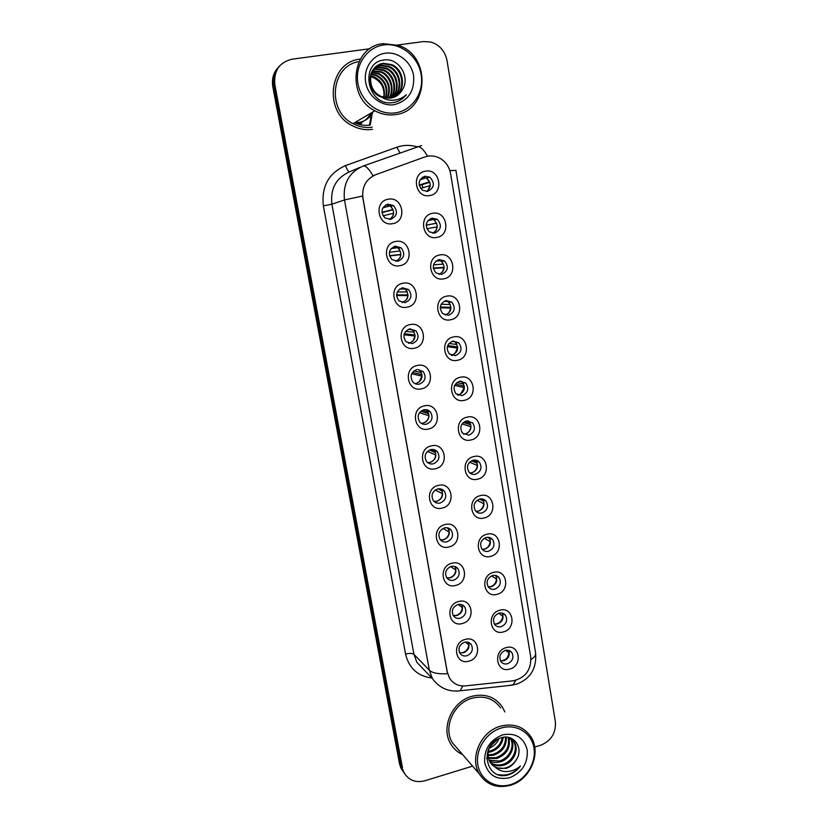 <?xml version="1.0" encoding="UTF-8"?>
<svg xmlns="http://www.w3.org/2000/svg" width="828" height="828" viewBox="0 0 828 828"><rect width="100%" height="100%" fill="white"/><g stroke="black" fill="none" stroke-linecap="round" stroke-linejoin="round"><path stroke-width="1.24" d="M399.924 265.664C385.268 269.017 380.756 243.556 395.701 241.465C410.388 238.257 414.735 263.521 399.924 265.664M395.246 246.195C388.818 249.135 387.701 253.596 391.903 259.568L397.875 261.255C404.364 258.222 405.42 253.72 401.052 247.758L395.246 246.195M407.179 307.178C392.627 310.655 388.166 285.474 402.998 283.248C417.571 279.926 421.876 304.911 407.179 307.178M402.511 287.771C396.281 290.587 395.08 294.934 398.91 300.792L405.12 302.665C411.402 299.767 412.561 295.379 408.566 289.521L402.511 287.771M414.352 348.236C399.903 351.828 395.484 326.936 410.212 324.576C424.692 321.129 428.945 345.835 414.352 348.236M409.705 328.892C403.64 331.604 402.367 335.847 405.886 341.602L412.282 343.62C418.388 340.825 419.61 336.551 415.956 330.796L409.705 328.892M421.442 388.849C407.097 392.555 402.729 367.932 417.353 365.438C431.719 361.877 435.932 386.324 421.442 388.849M416.815 369.557C410.916 372.196 409.581 376.336 412.81 381.987C414.621 383.881 416.805 384.596 419.361 384.13C425.302 381.429 426.596 377.247 423.222 371.596L419.216 370.095M428.459 429.018C414.207 432.827 409.891 408.473 424.412 405.865C438.674 402.191 442.835 426.368 428.459 429.018M423.843 409.788C418.088 412.354 416.712 416.412 419.703 421.949C421.504 423.946 423.729 424.692 426.358 424.205C432.164 421.566 433.499 417.478 430.384 411.93C428.604 410.026 426.42 409.311 423.843 409.788M435.393 468.741C421.245 472.674 416.981 448.579 431.398 445.847C445.557 442.059 449.676 465.978 435.393 468.741M430.798 449.583C425.178 452.088 423.76 456.062 426.544 461.506C428.335 463.587 430.581 464.363 433.292 463.835C438.954 461.268 440.341 457.253 437.443 451.819C435.663 449.821 433.448 449.076 430.798 449.583M442.255 508.05C428.211 512.087 423.988 488.251 438.302 485.405C452.367 481.503 456.445 505.163 442.255 508.05M437.681 488.944C432.185 491.408 430.726 495.31 433.323 500.65C435.093 502.803 437.37 503.61 440.144 503.051C445.681 500.526 447.099 496.593 444.398 491.252C442.638 489.172 440.403 488.406 437.681 488.944M449.045 546.935C435.093 551.075 430.922 527.498 445.133 524.528C459.105 520.522 463.131 543.934 449.045 546.935M444.491 527.891C439.099 530.324 437.619 534.153 440.051 539.39C441.81 541.615 444.098 542.433 446.923 541.843C452.347 539.359 453.796 535.488 451.27 530.251C449.521 528.109 447.265 527.322 444.491 527.891M455.762 585.406C441.914 589.639 437.784 566.321 451.891 563.237C465.771 559.128 469.755 582.291 455.762 585.406M451.219 566.414C445.94 568.815 444.439 572.593 446.716 577.737C448.455 580.014 450.763 580.842 453.64 580.221C458.95 577.768 460.42 573.97 458.05 568.826C456.321 566.621 454.044 565.814 451.219 566.414M462.417 623.474C448.652 627.8 444.564 604.73 458.588 601.532C472.364 597.33 476.307 620.244 462.417 623.474M457.884 604.533C452.699 606.914 451.188 610.629 453.33 615.68C455.048 618.009 457.356 618.847 460.275 618.205C465.491 615.773 466.982 612.027 464.746 606.976C463.038 604.719 460.751 603.912 457.884 604.533M468.99 661.127C455.328 665.557 451.281 642.735 465.201 639.423C478.884 635.117 482.786 657.805 468.99 661.127M464.477 642.259C459.385 644.619 457.853 648.283 459.882 653.24C461.569 655.61 463.887 656.449 466.847 655.776C471.97 653.375 473.471 649.68 471.37 644.712C469.683 642.414 467.385 641.596 464.477 642.259M392.596 223.674C377.827 226.913 373.273 201.173 388.322 199.217C403.112 196.132 407.511 221.676 392.596 223.674M387.897 204.154C381.253 207.248 380.249 211.833 384.875 217.899L390.557 219.389C397.264 216.18 398.206 211.554 393.393 205.52L387.897 204.154M436.78 237.419C422.332 240.658 417.985 215.28 432.692 213.293C447.161 210.208 451.353 235.4 436.78 237.419M432.081 218.116C425.488 221.304 424.547 225.878 429.266 231.83L434.628 233.134C441.272 229.842 442.152 225.237 437.256 219.306L432.081 218.116M443.777 278.819C429.442 282.172 425.137 257.073 439.74 254.962C454.096 251.743 458.246 276.666 443.777 278.819M439.099 259.568C432.702 262.611 431.667 267.071 435.983 272.95L441.614 274.43C448.062 271.294 449.045 266.802 444.574 260.944L439.099 259.568M450.701 319.763C436.459 323.241 432.206 298.411 446.706 296.165C460.968 292.833 465.067 317.476 450.701 319.763M446.044 300.574C439.834 303.493 438.705 307.85 442.669 313.626L448.528 315.271C454.789 312.27 455.866 307.881 451.757 302.106L446.044 300.574M457.542 360.263C443.415 363.854 439.202 339.294 453.599 336.924C467.758 333.477 471.815 357.851 457.542 360.263M452.906 341.136C446.861 343.951 445.671 348.205 449.325 353.887L455.369 355.667C461.455 352.769 462.604 348.484 458.815 342.813L452.906 341.136M464.322 400.328C450.287 404.023 446.116 379.731 460.42 377.237C474.475 373.676 478.491 397.792 464.322 400.328M459.695 381.253C453.806 383.985 452.554 388.146 455.938 393.735L462.127 395.629C468.068 392.824 469.279 388.632 465.771 383.053L459.695 381.253M471.018 439.958C457.087 443.756 452.957 419.734 467.158 417.115C481.12 413.441 485.094 437.298 471.018 439.958M466.412 420.945C460.668 423.605 459.364 427.683 462.5 433.168L468.824 435.166C474.61 432.433 475.883 428.335 472.622 422.849L466.412 420.945M477.652 479.164C463.804 483.076 459.726 459.302 473.833 456.57C487.692 452.792 491.625 476.39 477.652 479.164M473.067 460.213C467.447 462.811 466.102 466.816 469.031 472.198C470.77 474.102 472.902 474.796 475.448 474.278C481.099 471.618 482.413 467.582 479.381 462.2C477.652 460.378 475.551 459.716 473.067 460.213M484.214 517.955C470.459 521.971 466.423 498.446 480.426 495.599C494.192 491.718 498.083 515.068 484.214 517.955M479.64 499.056C474.144 501.613 472.757 505.546 475.5 510.835C477.228 512.811 479.391 513.526 481.999 512.977C487.526 510.369 488.872 506.415 486.046 501.116C484.328 499.212 482.196 498.528 479.64 499.056M490.704 556.333C477.042 560.442 473.057 537.175 486.957 534.215C500.629 530.23 504.48 553.332 490.704 556.333M486.15 537.496C480.757 540.011 479.35 543.872 481.917 549.067C483.635 551.106 485.819 551.841 488.479 551.272C493.892 548.695 495.279 544.814 492.619 539.608C490.911 537.641 488.758 536.937 486.15 537.496M497.121 594.307C483.562 598.52 479.609 575.501 493.416 572.417C507.005 568.329 510.814 591.202 497.121 594.307M492.588 575.522C487.299 578.006 485.87 581.805 488.282 586.917C489.979 589.019 492.184 589.764 494.896 589.163C500.205 586.628 501.613 582.798 499.108 577.685C497.421 575.657 495.247 574.942 492.588 575.522M503.476 631.888C490 636.194 486.098 613.413 499.812 610.226C513.298 606.044 517.076 628.669 503.476 631.888M498.953 613.165C493.767 615.618 492.318 619.354 494.595 624.384C496.272 626.527 498.487 627.282 501.24 626.651C506.457 624.146 507.874 620.379 505.525 615.359C503.848 613.279 501.664 612.544 498.953 613.165M509.758 669.065C496.376 673.475 492.515 650.932 506.136 647.641C519.539 643.356 523.265 665.753 509.758 669.065M505.256 650.404C500.164 652.837 498.694 656.521 500.847 661.468C502.513 663.652 504.728 664.418 507.523 663.756C512.635 661.272 514.084 657.567 511.859 652.63C510.203 650.497 507.999 649.763 505.256 650.404M429.701 195.563C415.159 198.679 410.75 173.011 425.571 171.168C440.134 168.198 444.377 193.669 429.701 195.563M424.992 176.198C418.171 179.572 417.353 184.261 422.539 190.285L427.558 191.382C434.431 187.904 435.176 183.174 429.815 177.192L424.992 176.198M402.17 302.593L402.149 302.593C408.411 299.715 409.549 295.368 405.585 289.562L408.566 289.521M410.233 328.809L412.934 330.476C416.556 336.189 415.345 340.422 409.291 343.196L408.452 343.309M418.078 369.412L420.158 370.934C423.501 376.533 422.218 380.673 416.318 383.364L414.766 383.509M425.758 409.643L427.269 410.926C430.363 416.432 429.039 420.479 423.284 423.098L421.11 423.222M433.241 449.469L434.286 450.484C437.163 455.876 435.787 459.85 430.167 462.397L427.496 462.479M440.558 488.882L441.2 489.596C443.88 494.885 442.473 498.787 436.987 501.292L433.893 501.313M447.71 527.881L448.031 528.274C450.535 533.47 449.107 537.31 443.725 539.773L440.32 539.732M454.717 566.455L454.779 566.538C457.128 571.641 455.669 575.408 450.391 577.84L446.737 577.758M461.579 604.606C463.587 609.574 462.055 613.217 456.994 615.514L453.154 615.401M468.327 642.342C469.942 647.154 468.348 650.642 463.525 652.795L459.55 652.661M445.795 300.626L448.445 302.034C452.523 307.757 451.457 312.104 445.247 315.085L445.216 315.095M453.361 341.053L455.462 342.388C459.229 348.019 458.091 352.273 452.047 355.14L451.332 355.253M460.772 381.108L462.376 382.298C465.864 387.835 464.653 391.996 458.774 394.77L457.449 394.925M468.037 420.779L469.197 421.762C472.426 427.196 471.163 431.274 465.429 433.975L463.587 434.131M475.148 460.057L475.903 460.792C478.915 466.133 477.621 470.128 472.012 472.767L469.724 472.912M482.103 498.932L482.538 499.398C485.353 504.645 484.018 508.568 478.522 511.155L475.872 511.259M488.924 537.393L489.069 537.579C491.718 542.744 490.342 546.594 484.97 549.14L482.031 549.212M495.599 575.45C497.99 580.511 496.572 584.268 491.346 586.731L488.178 586.773M502.161 613.103C504.138 618.019 502.637 621.631 497.659 623.929L494.316 623.95M508.62 650.363C510.224 655.124 508.651 658.581 503.91 660.744L500.433 660.754M424.66 156.999L427.962 156.15C432.278 155.498 436.377 156.275 440.279 158.469C445.878 161.884 449.314 166.925 450.577 173.611L530.779 657.194C531.286 669.987 525.397 677.863 513.122 680.813L465.481 685.884C458.557 686.381 453.247 683.804 449.532 678.142L447.317 672.201L362.923 197.995C361.753 186.869 365.997 179.107 375.643 174.729L424.66 156.999M422.487 177.151L426.637 178.206C431.409 182.76 431.409 187.18 426.627 191.475M438.115 259.837L441.303 261.224C445.63 266.595 444.884 270.994 439.078 274.42M430.332 218.675L434.038 219.948C438.592 224.926 438.209 229.346 432.889 233.217M385.838 204.847L390.516 206.286C394.935 211.223 394.573 215.622 389.45 219.492M402.211 287.834L405.585 289.562M394.066 246.516L398.123 248.162C402.315 253.554 401.559 257.943 395.825 261.327M360.315 59.109C329.14 61.696 322.992 111.49 351.952 125.525C358.586 129.085 365.469 130.358 372.61 129.334C365.469 130.358 358.586 129.085 351.952 125.525C322.992 111.49 329.14 61.696 360.315 59.109M471.888 696.317C452.305 701.306 440.548 727.491 450.639 743.741C453.485 748.657 457.47 752.259 462.583 754.546C457.47 752.259 453.485 748.657 450.639 743.741C440.548 727.491 452.305 701.306 471.888 696.317C484.732 693.253 494.823 696.7 502.151 706.646C494.823 696.7 484.732 693.253 471.888 696.317M278.663 66.944C273.53 72.305 271.574 78.877 272.805 86.64L399.51 763.789L404.623 773.662L402.501 770.413L400.99 765.869L273.82 85.636L400.99 765.869L404.002 772.524C408.566 780.297 415.511 783.05 424.836 780.783L472.602 766.128M279.709 65.836C274.544 71.229 272.578 77.832 273.82 85.636C272.578 77.832 274.544 71.229 279.709 65.836M462.717 685.967L460.244 690.749C448.755 692.208 439.471 688.14 432.392 678.546L429.339 670.225C432.433 673.04 438.488 674.209 447.503 673.723L362.488 196.039L344.489 199.962C342.751 183.733 348.93 172.431 363.047 166.076C365.531 165.331 368.853 168.591 373.014 175.878L375.187 174.905M504.863 711.914L502.151 706.646L504.863 711.914M534.712 747.073L540.622 745.262C551.2 740.874 556.116 733.039 555.381 721.757L447.027 60.61C445.029 51.088 439.658 44.898 430.912 42.062L423.439 41.566L397.523 45.043M369.971 48.738L292.108 59.192C279.367 62.307 273.613 70.784 274.844 84.622L402.491 767.97M399.51 763.789L401.011 768.312L403.112 771.541M419.165 185.037L429.442 181.891L426.575 178.165M419.258 185.482L429.825 182.263M427.434 191.403L430.074 185.638L420.614 188.432M393.631 213.241L383.053 215.829M393.269 215.094L393.548 213.262M381.936 212.599L393.114 209.743M381.915 212.32L392.896 209.505L391.261 206.928M426.182 225.144L436.418 223.208L434.327 220.165M434.079 219.937L433.499 219.503M426.182 225.195L436.635 223.208M436.128 230.401L437.039 226.913L426.844 228.745M433.52 264.846L443.322 264.08L441.852 261.7M441.386 261.213L438.902 259.609M444.17 267.309L433.303 268.065M442.535 272.039L443.932 267.744L433.365 268.469M441.148 304.259L450.142 304.507L449.149 302.737M448.569 302.044L447.948 301.433M451.001 307.333L440.279 306.96M448.724 313.232L450.753 308.13L440.217 307.747M448.973 343.485L456.89 344.5L456.259 343.268M455.638 342.409L454.976 341.716M457.718 346.932L447.689 345.576M454.738 353.929L457.501 348.091L447.337 346.684M452.005 355.502L452.688 355.243M400.866 254.641L389.605 255.956M400.152 257.477L400.762 254.651M400.876 254.403L389.543 255.728M389.388 252.302L400.11 250.936L399.179 249.238M398.247 248.141L395.091 246.226M408.028 295.586L396.581 295.544M406.745 299.508L407.894 295.606M408.028 294.903L396.581 294.861M397.274 291.974L407.252 291.922L406.786 290.97M405.761 289.552L405.213 288.993M415.107 336.085L403.96 334.781M413.048 341.074L414.952 336.106M415.066 334.988L404.25 333.715M405.492 331.49L414.155 332.09M413.151 330.496L412.561 329.844M395.577 112.815C412.396 110.414 424.278 92.581 421.141 74.572C418.264 56.542 400.928 42.549 383.923 44.929C366.876 47.051 354.591 65.246 357.955 83.535C361.06 101.865 378.81 115.496 395.577 112.815M395.422 114.606C428.945 111.325 431.616 55.807 398.496 45.385L383.24 43.656C351.869 46.151 345.721 96.638 374.887 110.786C381.48 114.336 388.332 115.609 395.422 114.606M370.364 124.293L372.227 113.467M369.94 124.366L371.813 114.109M370.23 124.324L372.062 113.736M369.599 124.407L371.296 114.854M372.672 70.732L381.46 71.746C391.137 75.503 395.153 89.693 389.326 98.221M372.465 71.094L380.839 72.181C390.35 75.865 394.428 89.703 388.922 98.232M373.552 69.355L376.067 68.817L383.964 69.997C394.283 74.013 398.04 89.621 390.909 98.056M373.324 69.687L375.457 69.252L383.333 70.432C393.497 74.385 397.326 89.652 390.516 98.108M374.556 68.124L378.551 67.016L386.5 68.217C397.471 72.502 400.897 89.527 392.42 97.735M374.297 68.424L377.93 67.472L385.869 68.662C396.674 72.885 400.183 89.559 392.048 97.828M375.664 67.006L381.077 65.205L389.088 66.416C400.7 70.97 403.722 89.434 393.869 97.28M375.374 67.275L380.435 65.66L388.435 66.871C399.893 71.353 403.019 89.455 393.517 97.404M380.528 96.835C365.148 90.459 367.456 64.894 382.991 63.818L391.044 65.039L391.706 64.574L383.643 63.352C369.133 64.346 365.634 87.447 379.048 95.251L381.118 96.462L390.744 98.077C395.68 97.238 399.469 94.609 402.108 90.19L396.301 96.131M371.896 72.243L378.996 73.464C388.674 79.209 391.561 87.457 387.67 98.221M371.72 72.647L378.396 73.899C387.877 79.457 390.826 87.561 387.245 98.19M391.706 64.574C404.002 69.407 406.507 89.372 395.277 96.679M391.044 65.039C403.174 69.8 405.823 89.383 394.925 96.845M402.108 90.19C410.916 77.697 399.075 58.022 384.844 59.895C359.207 61.479 366.545 105.663 391.861 102.755L393.103 102.61C398.496 101.73 402.915 99.112 406.341 94.723C402.18 98.387 397.368 100.25 391.903 100.291C387.318 100.25 383.188 98.667 379.514 95.551M385.341 53.199C372.445 54.834 363.161 68.6 365.686 82.438C368.025 96.307 381.449 106.677 394.18 104.68C408.235 100.933 414.714 91.256 413.607 75.648C411.402 61.945 398.216 51.367 385.341 53.199M370.768 75.803L374.194 76.838C382.319 81.165 385.61 88.089 384.078 97.621M371.12 74.375L375.974 75.586C384.709 80.43 387.877 87.892 385.475 97.952M371.254 73.92L376.574 75.162C385.506 80.192 388.622 87.82 385.931 98.035M383.747 97.528C384.906 88.306 381.397 81.63 373.231 77.511L370.602 76.704M359.01 61.614C330.796 65.66 326.553 110.973 353.018 123.662C359.197 126.943 365.593 128.112 372.227 127.16M406.341 94.723L400.131 100.188M359.104 123.651L363.192 121.302M358.234 123.393L364.32 120.784M356.154 122.647C362.995 122.482 368.46 119.356 372.528 113.27M359.166 123.662L363.047 121.364M358.389 123.444C363.927 121.902 368.077 118.497 370.851 113.25M356.506 122.792C363.161 122.42 368.439 119.242 372.341 113.281M510.917 784.489C525.852 779.893 536.554 762.795 533.946 747.829C531.545 732.79 516.299 723.413 501.219 728.04C486.108 732.428 475.065 749.868 477.87 765.041C480.437 780.276 496.024 789.301 510.917 784.489M510.617 785.213C530.665 779.614 541.864 752.197 530.593 736.34C523.337 726.415 513.298 723.03 500.485 726.208C480.964 731.341 469.207 757.661 479.246 773.818C486.564 784.934 497.017 788.732 510.617 785.213M500.629 707.899C493.757 698.542 484.287 695.303 472.208 698.18C453.837 702.868 442.835 727.45 452.326 742.685L458.433 749.744M503.207 737.344C502.151 744.569 497.97 749.423 490.673 751.896L488.178 752.331M502.317 737.51C500.93 744.279 496.8 748.802 489.917 751.079L488.323 751.41M506.26 737.158C506.726 745.904 502.544 751.917 493.736 755.177L488.085 755.581M505.566 737.148C505.608 745.562 501.416 751.296 492.97 754.349L488.054 754.825M508.713 737.593C511 747.384 507.036 754.36 496.841 758.51L488.51 758.334M508.123 737.386C509.965 746.98 505.939 753.739 496.055 757.672L488.365 757.682M510.824 738.669L511.011 738.949C516.123 746.649 510.089 759.514 499.988 761.895C496.303 762.857 492.743 762.474 489.317 760.756M510.327 738.369C515.223 746.1 509.158 758.686 499.191 761.046L489.079 760.176M507.926 737.324L514.291 742.219C519.435 749.971 513.35 762.919 503.176 765.32C498.508 766.48 494.264 765.672 490.445 762.888M487.123 759.131L486.616 758.241M512.201 739.725L513.463 741.391C518.607 749.133 512.532 762.06 502.379 764.461C497.959 765.569 493.881 764.875 490.135 762.381M490.052 746.318C487.34 751.865 487.413 757.278 490.248 762.578L496.117 767.918L506.053 768.415C510.441 766.956 513.826 764.13 516.206 759.938C513.588 764.016 510.058 766.676 505.608 767.929C500.143 769.202 495.434 768.001 491.49 764.316M499.067 738.555C497.183 743.058 493.902 746.256 489.234 748.16M497.628 739.249L489.814 746.794M516.206 759.938C524.207 748.305 513.94 733.608 501.385 737.738C478.76 743.554 484.929 780.887 507.492 775.111L508.589 774.791C513.381 773.238 517.324 770.319 520.408 766.045C516.6 769.336 512.232 771.158 507.295 771.541C503.165 771.789 499.439 770.589 496.117 767.918M502.399 734.902C489.731 740.18 483.842 749.526 484.722 762.93C488.375 775.443 496.728 780.369 509.758 777.709C522.251 772.389 528.078 763.116 527.239 749.878C523.751 737.417 515.471 732.428 502.399 734.902M520.408 766.045C514.416 773.238 507.181 776.115 498.725 774.687M456.901 382.567L463.576 384.078L463.194 383.281M462.593 382.35L461.9 381.542M464.342 386.127L455.431 384.068M460.606 394.087L464.177 387.628L454.655 385.393M458.029 395.215L459.147 394.863M464.818 421.514L470.18 423.222M470.873 424.888L463.38 422.477M465.595 434.038C468.7 432.661 470.428 430.229 470.78 426.741L462.096 423.895M472.674 460.316L476.721 461.962M477.29 463.235L471.411 460.823M472.022 472.778C475.189 471.411 476.949 468.969 477.311 465.439L469.559 462.221M422.114 376.15L411.64 373.801M419.123 382.07L421.938 376.171M422.001 374.639L412.406 372.476M413.886 370.934L421.307 372.569M420.427 370.985L419.786 370.219M429.039 415.791L419.496 412.675M425.033 422.446C427.351 420.862 428.625 418.647 428.842 415.801M428.811 413.865L420.841 411.247M422.301 410.315L428.169 412.23M427.579 411.03L426.906 410.139M435.89 455.007L427.403 451.426M430.881 462.2C433.779 460.71 435.373 458.319 435.673 455.017M435.497 452.657L429.421 450.049M430.643 449.614L434.959 451.446M436.449 451.395L437.029 451.353M480.395 498.911L483.159 500.278M484.266 500.247L485.104 500.205M483.593 501.147L479.453 499.108M477.787 511.29C481.347 510.1 483.335 507.574 483.78 503.734L476.99 500.34M487.971 537.289L489.493 538.169M490.176 538.21L491.004 538.19M489.741 538.604L487.475 537.3M483.49 549.347C487.413 548.364 489.648 545.787 490.176 541.626L484.339 538.231M489.203 586.938C493.447 586.172 495.879 583.574 496.5 579.134L491.573 575.874M494.927 624.084C499.439 623.556 502.047 620.938 502.772 616.249L498.684 613.237M500.661 660.816C505.39 660.516 508.154 657.898 508.972 652.981L505.66 650.301M442.669 493.809L435.269 490.021M436.708 501.354C440.134 500.05 442.048 497.535 442.442 493.819M442.048 490.983L438.002 488.872M438.83 488.768L441.655 490.238M442.556 490.29L443.425 490.248M449.366 532.197L443.032 528.43M442.556 539.96L442.939 539.866C446.613 538.676 448.683 536.13 449.128 532.207M448.393 528.802L446.582 527.705M446.841 527.726L448.258 528.585M448.807 528.75L449.635 528.719M456 570.181L450.649 566.59M448.434 578.058L449.594 577.851C453.247 576.63 455.296 574.083 455.752 570.192M457.522 568.174L455.514 566.766M462.562 607.773L458.122 604.481M454.344 615.69L456.187 615.432C459.819 614.19 461.848 611.644 462.293 607.773M469.052 644.981L465.429 642.062M460.285 652.878L462.707 652.619C466.309 651.357 468.337 648.81 468.783 644.971M363.254 166.004L421.638 145.531M431.885 678.018C417.757 676.197 408.98 668.206 405.565 654.058L323.375 205.872C321.264 186.59 328.633 173.166 345.462 165.6L396.809 147.239C403.412 144.952 410.077 144.797 416.836 146.763C419.724 145.873 423.315 149.019 427.61 156.202M531.017 659.605C534.484 657.287 535.995 655.031 535.561 652.847L455.907 170.34L449.873 170.651M405.565 654.058C409.549 653.106 412.334 653.188 413.917 654.317L429.339 670.225L344.489 199.962L331.893 204.174L413.917 654.317L416.857 662.307L424.215 670.007M515.751 680.337L512.956 685.087L457.108 691.09M535.623 653.23C536.751 668.237 530.593 678.505 517.127 684.031L509.427 685.46M274.844 84.622L272.805 86.64M360.045 167.359L349.633 171.8C336.127 177.896 330.206 188.68 331.893 204.174L323.375 205.872M345.462 165.6C347.067 169.761 348.453 171.82 349.633 171.8M396.809 147.239L399.924 152.838M422.197 184.592L422.746 187.801M354.57 122.751C359.683 125.059 364.92 125.835 370.271 125.059M361.101 124.117L361.929 122.161M426.637 178.206L429.815 177.192M509.334 650.601L511.859 652.63M502.606 613.227L505.525 615.359M495.724 575.481L499.108 577.685M489.069 537.579L492.619 539.608M482.538 499.398L486.046 501.116M475.903 460.792L479.381 462.2M469.197 421.762L472.622 422.849M462.376 382.298L465.771 383.053M455.462 342.388L458.815 342.813M448.445 302.034L451.757 302.106M441.303 261.224L444.574 260.944M434.038 219.948L437.256 219.306M390.516 206.286L393.393 205.52M468.876 642.569L471.37 644.712M461.827 604.688L464.746 606.976M454.779 566.538L458.05 568.826M448.031 528.274L451.27 530.251M441.2 489.596L444.398 491.252M434.286 450.484L437.443 451.819M427.269 410.926L430.384 411.93M420.158 370.934L423.222 371.596M412.934 330.476L415.956 330.796M398.123 248.162L401.052 247.758M404.002 772.524L401.011 768.312M432.392 678.546L424.453 670.245M420.024 179.769L426.006 177.854M382.826 207.838L389.967 205.913M427.869 220.631L433.365 219.523M435.859 261.13L440.568 260.716M443.953 301.361L447.617 301.433M452.078 341.364L454.531 341.664M391.106 248.597L397.512 247.707M399.582 289.075L404.902 289.003M408.173 329.389L412.137 329.792M378.396 73.899L378.996 73.464M380.839 72.181L381.46 71.746M383.333 70.432L383.964 69.997M385.869 68.662L386.5 68.217M388.435 66.871L389.088 66.416M373.231 77.511L374.194 76.838M375.974 75.586L376.574 75.162M353.018 123.662L374.887 110.786M513.463 741.391L514.291 742.219M452.326 742.685L479.246 773.818M460.182 381.17L461.279 381.408M425.313 409.622L426.12 409.881"/></g></svg>
